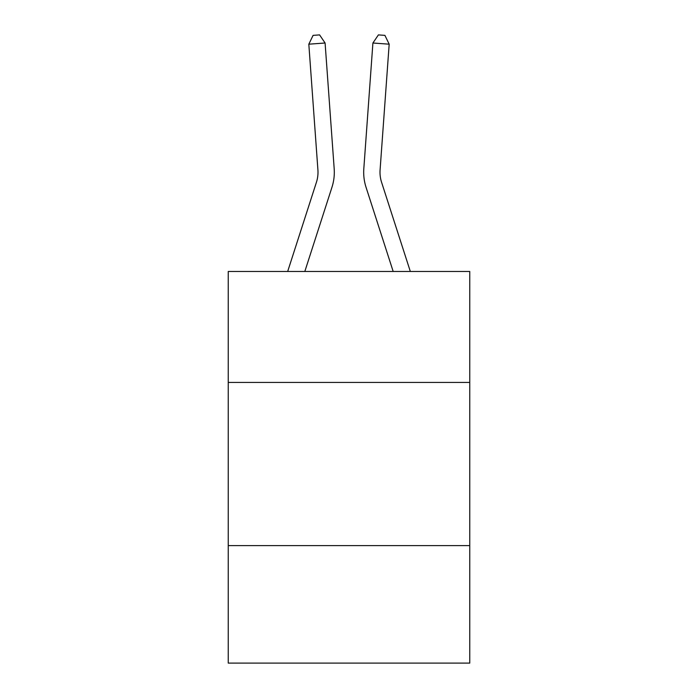 <?xml version="1.0" encoding="UTF-8"?>
<svg xmlns="http://www.w3.org/2000/svg" width="698" height="698" viewBox="0 0 698 698"><rect width="100%" height="100%" fill="white"/><g stroke="black" fill="none" stroke-linecap="round" stroke-linejoin="round"><path stroke-width="1.05" d="M469.754 382.434L469.754 271.478L228.246 271.478L228.246 382.434L469.754 382.434L469.754 663.1L228.246 663.1L228.246 382.434M469.754 545.609L228.246 545.609M331.951 187.291L304.817 271.478L331.951 187.291A48.956 48.956 152.9 0 0 334.185 168.733L325.094 43.014L334.185 168.733L325.094 43.014L334.185 168.733L325.094 43.014L334.185 168.733L325.094 43.014L334.185 168.733L325.094 43.014L334.185 168.733L325.094 43.014L334.185 168.733L325.094 43.014L334.185 168.733L325.094 43.014L334.185 168.733L325.094 43.014L334.185 168.733L325.094 43.014L334.185 168.733L325.094 43.014L334.185 168.733L325.094 43.014L334.185 168.733L325.094 43.014L334.185 168.733L325.094 43.014L334.185 168.733L325.094 43.014L334.185 168.733L325.094 43.014L334.185 168.733L325.094 43.014L308.821 44.183L313.088 35.371L319.597 34.9L325.094 43.014M316.421 182.283A32.632 32.632 -27.1 0 0 317.913 169.911A32.632 32.632 -27.1 0 1 316.421 182.283A32.632 32.632 -27.1 0 0 317.913 169.911A32.632 32.632 -27.1 0 1 316.421 182.283A32.632 32.632 -27.1 0 0 317.913 169.911A32.632 32.632 -27.1 0 1 316.421 182.283A32.632 32.632 -27.1 0 0 317.913 169.911A32.632 32.632 -27.1 0 1 316.421 182.283A32.632 32.632 -27.1 0 0 317.913 169.911A32.632 32.632 -27.1 0 1 316.421 182.283A32.632 32.632 -27.1 0 0 317.913 169.911A32.632 32.632 -27.1 0 1 316.421 182.283A32.632 32.632 -27.1 0 0 317.913 169.911A32.632 32.632 -27.1 0 1 316.421 182.283A32.632 32.632 -27.1 0 0 317.913 169.911A32.632 32.632 -27.1 0 1 316.421 182.283A32.632 32.632 -27.1 0 0 317.913 169.911A32.632 32.632 -27.1 0 1 316.421 182.283A32.632 32.632 -27.1 0 0 317.913 169.911A32.632 32.632 -27.1 0 1 316.421 182.283A32.632 32.632 -27.1 0 0 317.913 169.911A32.632 32.632 -27.1 0 1 316.421 182.283A32.632 32.632 -27.1 0 0 317.913 169.911A32.632 32.632 -27.1 0 1 316.421 182.283A32.632 32.632 -27.1 0 0 317.913 169.911A32.632 32.632 -27.1 0 1 316.421 182.283A32.632 32.632 -27.1 0 0 317.913 169.911A32.632 32.632 -27.1 0 1 316.421 182.283A32.632 32.632 -27.1 0 0 317.913 169.911A32.632 32.632 -27.1 0 1 316.421 182.283A32.632 32.632 -27.1 0 0 317.913 169.911A32.632 32.632 -27.1 0 1 316.421 182.283L287.672 271.478L316.421 182.283A32.632 32.632 0 0 0 317.913 169.911L308.821 44.183M410.328 271.478L381.579 182.283A32.632 32.632 74.7 0 1 380.087 169.911L389.179 44.183L372.906 43.014L363.815 168.733A48.956 48.956 0 0 0 366.049 187.291L393.183 271.478M381.579 182.283A32.632 32.632 0 0 1 380.087 169.911A32.632 32.632 0 0 0 381.579 182.283A32.632 32.632 0 0 1 380.087 169.911A32.632 32.632 0 0 0 381.579 182.283A32.632 32.632 0 0 1 380.087 169.911A32.632 32.632 0 0 0 381.579 182.283A32.632 32.632 0 0 1 380.087 169.911A32.632 32.632 0 0 0 381.579 182.283A32.632 32.632 0 0 1 380.087 169.911A32.632 32.632 0 0 0 381.579 182.283A32.632 32.632 0 0 1 380.087 169.911A32.632 32.632 0 0 0 381.579 182.283A32.632 32.632 0 0 1 380.087 169.911A32.632 32.632 0 0 0 381.579 182.283A32.632 32.632 0 0 1 380.087 169.911A32.632 32.632 0 0 0 381.579 182.283A32.632 32.632 0 0 1 380.087 169.911A32.632 32.632 0 0 0 381.579 182.283A32.632 32.632 0 0 1 380.087 169.911A32.632 32.632 0 0 0 381.579 182.283A32.632 32.632 0 0 1 380.087 169.911A32.632 32.632 0 0 0 381.579 182.283A32.632 32.632 0 0 1 380.087 169.911A32.632 32.632 0 0 0 381.579 182.283A32.632 32.632 0 0 1 380.087 169.911A32.632 32.632 0 0 0 381.579 182.283A32.632 32.632 0 0 1 380.087 169.911A32.632 32.632 0 0 0 381.579 182.283A32.632 32.632 0 0 1 380.087 169.911A32.632 32.632 0 0 0 381.579 182.283A32.632 32.632 0 0 1 380.087 169.911A32.632 32.632 0 0 0 381.579 182.283M372.906 43.014L363.815 168.733L372.906 43.014L363.815 168.733L372.906 43.014L363.815 168.733L372.906 43.014L363.815 168.733L372.906 43.014L363.815 168.733L372.906 43.014L363.815 168.733L372.906 43.014L363.815 168.733L372.906 43.014L363.815 168.733L372.906 43.014L363.815 168.733L372.906 43.014L363.815 168.733L372.906 43.014L363.815 168.733L372.906 43.014L363.815 168.733L372.906 43.014L363.815 168.733L372.906 43.014L363.815 168.733L372.906 43.014L363.815 168.733L372.906 43.014L363.815 168.733L372.906 43.014L378.403 34.9L384.912 35.371L389.179 44.183"/></g></svg>
